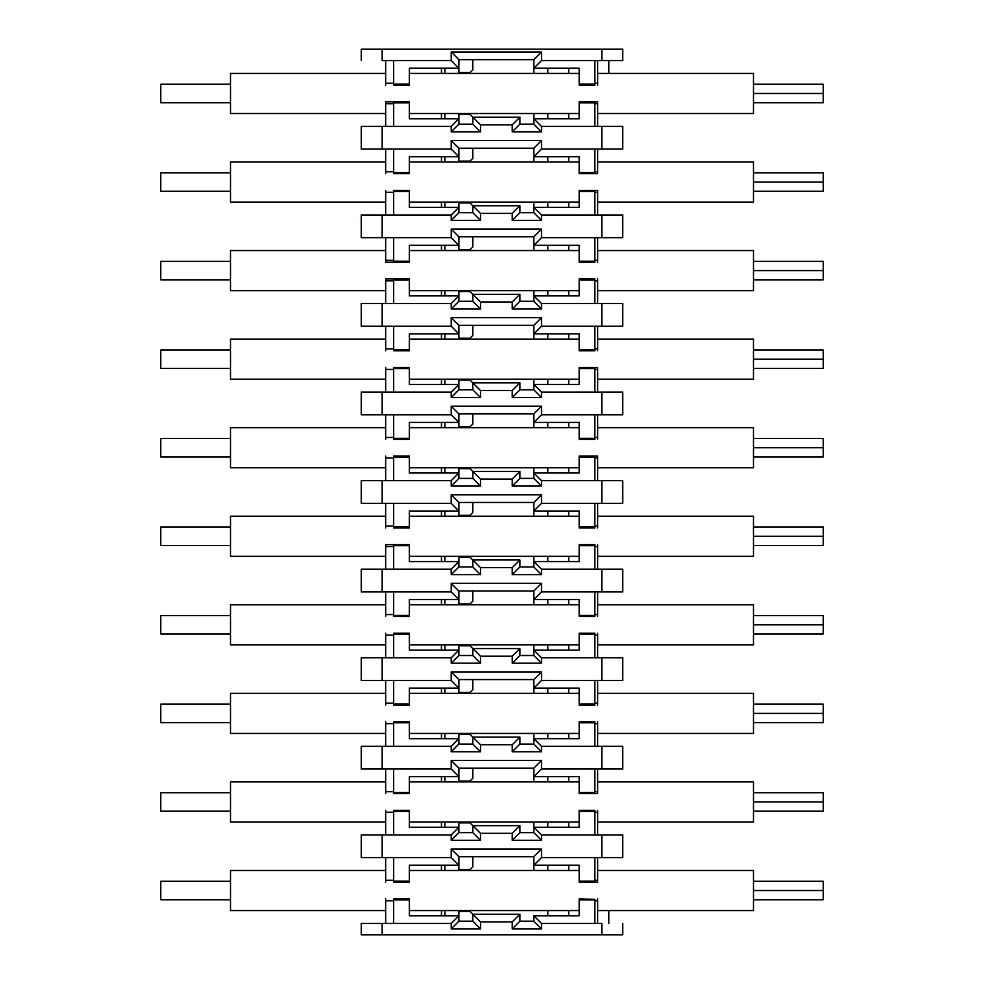 <?xml version="1.0" encoding="UTF-8"?>
<svg xmlns="http://www.w3.org/2000/svg" width="984" height="984" viewBox="0 0 984 984"><rect width="100%" height="100%" fill="white"/><g stroke="black" fill="none" stroke-linecap="round" stroke-linejoin="round"><path stroke-width="1.48" d="M597.645 870.471L753.498 870.471L753.498 910.569L753.498 870.471L753.498 910.569L597.645 910.569L753.498 910.569M230.502 910.569L230.502 870.471L230.502 910.569L385.654 910.569L230.502 910.569L230.502 870.471L385.654 870.471M579.17 910.569L409.369 910.569L579.17 910.569M230.502 899.757L160.773 899.757L160.773 881.283L160.773 899.757L230.502 899.757M160.773 899.757L160.773 881.283L230.502 881.283M753.498 890.52L823.227 890.52L823.227 881.283L823.227 890.52L753.498 890.52M823.227 899.757L823.227 890.52L823.227 899.757L753.498 899.757M597.645 73.431L753.498 73.431L753.498 113.529L753.498 73.431L753.498 113.529L597.645 113.529L753.498 113.529M230.502 113.529L230.502 73.431L230.502 113.529L385.654 113.529L230.502 113.529L230.502 73.431L385.654 73.431M579.17 113.529L409.369 113.529L579.17 113.529M230.502 102.717L160.773 102.717L160.773 84.243L160.773 102.717L230.502 102.717M160.773 102.717L160.773 84.243L230.502 84.243M753.498 93.48L823.227 93.48L823.227 84.243L823.227 93.48L753.498 93.48M823.227 102.717L823.227 93.48L823.227 102.717L753.498 102.717M597.645 250.551L753.498 250.551L753.498 290.649L753.498 250.551L753.498 290.649L597.645 290.649L753.498 290.649M230.502 290.649L230.502 250.551L230.502 290.649L385.654 290.649L230.502 290.649L230.502 250.551L385.654 250.551M579.17 290.649L409.369 290.649L579.17 290.649M230.502 279.837L160.773 279.837L160.773 261.363L160.773 279.837L230.502 279.837M160.773 279.837L160.773 261.363L230.502 261.363M753.498 270.6L823.227 270.6L823.227 261.363L823.227 270.6L753.498 270.6M823.227 279.837L823.227 270.6L823.227 279.837L753.498 279.837M597.645 427.671L753.498 427.671L753.498 467.769L753.498 427.671L753.498 467.769L597.645 467.769L753.498 467.769M230.502 467.769L230.502 427.671L230.502 467.769L385.654 467.769L230.502 467.769L230.502 427.671L385.654 427.671M579.17 467.769L409.369 467.769L579.17 467.769M230.502 456.957L160.773 456.957L160.773 438.483L160.773 456.957L230.502 456.957M160.773 456.957L160.773 438.483L230.502 438.483M753.498 447.72L823.227 447.72L823.227 438.483L823.227 447.72L753.498 447.72M823.227 456.957L823.227 447.72L823.227 456.957L753.498 456.957M597.645 604.791L753.498 604.791L753.498 644.889L753.498 604.791L753.498 644.889L597.645 644.889L753.498 644.889M230.502 644.889L230.502 604.791L230.502 644.889L385.654 644.889L230.502 644.889L230.502 604.791L385.654 604.791M579.17 644.889L409.369 644.889L579.17 644.889M230.502 634.077L160.773 634.077L160.773 615.603L160.773 634.077L230.502 634.077M160.773 634.077L160.773 615.603L230.502 615.603M753.498 624.84L823.227 624.84L823.227 615.603L823.227 624.84L753.498 624.84M823.227 634.077L823.227 624.84L823.227 634.077L753.498 634.077M597.645 781.911L753.498 781.911L753.498 822.009L753.498 781.911L753.498 822.009L597.645 822.009L753.498 822.009M230.502 822.009L230.502 781.911L230.502 822.009L385.654 822.009L230.502 822.009L230.502 781.911L385.654 781.911M579.17 822.009L409.369 822.009L579.17 822.009M230.502 811.197L160.773 811.197L160.773 792.723L160.773 811.197L230.502 811.197M160.773 811.197L160.773 792.723L230.502 792.723M753.498 801.96L823.227 801.96L823.227 792.723L823.227 801.96L753.498 801.96M823.227 811.197L823.227 801.96L823.227 811.197L753.498 811.197M597.645 693.351L753.498 693.351L753.498 733.449L753.498 693.351L753.498 733.449L597.645 733.449L753.498 733.449M230.502 733.449L230.502 693.351L230.502 733.449L385.654 733.449L230.502 733.449L230.502 693.351L385.654 693.351M579.17 733.449L409.369 733.449L579.17 733.449M230.502 722.637L160.773 722.637L160.773 704.163L160.773 722.637L230.502 722.637M160.773 722.637L160.773 704.163L230.502 704.163M753.498 713.4L823.227 713.4L823.227 704.163L823.227 713.4L753.498 713.4M823.227 722.637L823.227 713.4L823.227 722.637L753.498 722.637M597.645 516.231L753.498 516.231L753.498 556.329L753.498 516.231L753.498 556.329L597.645 556.329L753.498 556.329M230.502 556.329L230.502 516.231L230.502 556.329L385.654 556.329L230.502 556.329L230.502 516.231L385.654 516.231M579.17 556.329L409.369 556.329L579.17 556.329M230.502 545.517L160.773 545.517L160.773 527.043L160.773 545.517L230.502 545.517M160.773 545.517L160.773 527.043L230.502 527.043M753.498 536.28L823.227 536.28L823.227 527.043L823.227 536.28L753.498 536.28M823.227 545.517L823.227 536.28L823.227 545.517L753.498 545.517M597.645 339.111L753.498 339.111L753.498 379.209L753.498 339.111L753.498 379.209L597.645 379.209L753.498 379.209M230.502 379.209L230.502 339.111L230.502 379.209L385.654 379.209L230.502 379.209L230.502 339.111L385.654 339.111M579.17 379.209L409.369 379.209L579.17 379.209M230.502 368.397L160.773 368.397L160.773 349.923L160.773 368.397L230.502 368.397M160.773 368.397L160.773 349.923L230.502 349.923M753.498 359.16L823.227 359.16L823.227 349.923L823.227 359.16L753.498 359.16M823.227 368.397L823.227 359.16L823.227 368.397L753.498 368.397M597.645 161.991L753.498 161.991L753.498 202.089L753.498 161.991L753.498 202.089L597.645 202.089L753.498 202.089M230.502 202.089L230.502 161.991L230.502 202.089L385.654 202.089L230.502 202.089L230.502 161.991L385.654 161.991M579.17 202.089L409.369 202.089L579.17 202.089M230.502 191.277L160.773 191.277L160.773 172.803L160.773 191.277L230.502 191.277M160.773 191.277L160.773 172.803L230.502 172.803M753.498 182.04L823.227 182.04L823.227 172.803L823.227 182.04L753.498 182.04M823.227 191.277L823.227 182.04L823.227 191.277L753.498 191.277M608.801 910.569L608.801 923.472L608.801 910.569M622.749 934.8L361.251 934.8L622.749 934.8L622.749 923.472L622.749 934.8M597.645 898.884L597.645 923.472L597.645 898.884M601.827 923.472L601.827 934.8L601.827 923.472L541.507 923.472L541.507 928.871L512.221 928.871L512.221 921.897L480.499 921.897L480.499 928.871L451.201 928.871L451.201 923.472L382.173 923.472L382.173 934.8L382.173 923.472L361.251 923.472L361.251 934.8L361.251 923.472L451.201 923.472L451.201 928.871L480.499 928.871L480.499 921.897L512.221 921.897L512.221 928.871L541.507 928.871L541.507 923.472L601.827 923.472M385.654 923.472L385.654 898.884L385.654 923.472M441.447 865.244L441.447 870.471L441.447 865.244M441.447 910.569L441.447 915.796L441.447 910.569M444.928 915.796L444.928 910.569L444.928 915.796M444.928 870.471L444.928 865.244L444.928 870.471M568.703 865.244L568.703 870.471L568.703 865.244M568.703 910.569L568.703 915.796L568.703 910.569M533.845 915.796L579.17 915.796L533.845 915.796L541.507 923.472L533.845 915.796L533.845 921.196L541.507 928.871L533.845 921.196L519.896 921.196L512.221 928.871L519.896 921.196L519.896 914.234L512.221 921.897L519.896 914.234L472.824 914.234L480.499 921.897L472.824 914.234L472.824 921.196L480.499 928.871L472.824 921.196L458.876 921.196L451.201 928.871L458.876 921.196L458.876 915.796L451.201 923.472L458.876 915.796L409.369 915.796L409.369 899.929L393.674 899.929L393.674 923.472L393.674 899.929L409.369 899.929L409.369 915.796L458.876 915.796L458.876 910.569L458.876 921.196L472.824 921.196L472.824 914.234L519.896 914.234L519.896 921.196L533.845 921.196L533.845 915.796M594.853 900.778L597.645 900.778L594.853 900.778M594.853 923.472L594.853 899.929L579.17 899.929L579.17 915.796L579.17 898.884L579.17 899.929L594.853 899.929L594.853 923.472M393.674 900.778L385.654 900.778L393.674 900.778M533.845 870.471L533.845 856.695L533.845 870.471M458.876 865.244L409.369 865.244L458.876 865.244L458.876 870.471L458.876 865.244L451.201 857.568L393.674 857.568L393.674 881.111L409.369 881.111L409.369 865.244L409.369 882.156L409.369 881.111L393.674 881.111L393.674 857.568L361.251 857.568L382.173 857.568L382.173 834.912L361.251 834.912L361.251 857.568L361.251 834.912L451.201 834.912L458.876 827.236L458.876 822.009L458.876 827.236L409.369 827.236L458.876 827.236L458.876 832.636L458.876 827.236L451.201 834.912L382.173 834.912L382.173 857.568L451.201 857.568L458.876 865.244L458.876 856.695L458.876 865.244M579.17 865.244L533.845 865.244L579.17 865.244L579.17 881.111L579.17 865.244M547.781 865.244L547.781 870.471L547.781 865.244M547.781 910.569L547.781 915.796L547.781 910.569M594.853 899.339L579.17 898.884M409.369 898.884L409.369 899.929L409.369 898.884L393.674 898.884L393.674 899.929L393.674 898.884M393.674 880.262L385.654 880.262L385.654 882.156L385.654 880.262L393.674 880.262M385.654 857.568L385.654 880.262L385.654 857.568M458.876 911.442L470.032 911.442L472.824 914.234L470.032 911.442L458.876 911.442M472.824 856.695L472.824 866.806L470.032 869.598L458.876 869.598L470.032 869.598L472.824 866.806L472.824 856.695M597.645 882.156L597.645 880.262L594.853 880.262L597.645 880.262L597.645 882.156L579.17 882.156L579.17 881.111L594.853 881.111L594.853 857.568L541.507 857.568L533.845 865.244L541.507 857.568L541.507 849.032L533.845 856.695L458.876 856.695L451.201 849.032L451.201 857.568L451.201 849.032L458.876 856.695L533.845 856.695L541.507 849.032L451.201 849.032L541.507 849.032L541.507 857.568L594.853 857.568L594.853 881.111L579.17 881.111L579.17 882.156L594.853 882.156L594.853 881.111L594.853 882.156M622.749 857.568L594.853 857.568L622.749 857.568L622.749 834.912L601.827 834.912L601.827 857.568L601.827 834.912L622.749 834.912L622.749 857.568M597.645 880.262L597.645 857.568L597.645 880.262M393.674 882.156L393.674 881.111L393.674 882.156L409.369 882.156M385.654 810.324L385.654 812.218L393.674 812.218L385.654 812.218L385.654 834.912L385.654 812.476M597.645 812.218L594.853 812.218L597.645 812.218L597.645 834.912L597.645 810.324M608.801 73.431L608.801 60.528L608.801 73.431M361.251 49.2L622.749 49.2L361.251 49.2L361.251 60.528L361.251 49.2M441.447 827.236L441.447 822.009L441.447 827.236M441.447 781.911L441.447 776.684L441.447 781.911M441.447 738.676L441.447 733.449L441.447 738.676M441.447 693.351L441.447 688.124L441.447 693.351M441.447 650.116L441.447 644.889L441.447 650.116M441.447 604.791L441.447 599.563L441.447 604.791M441.447 561.557L441.447 556.329L441.447 561.557M441.447 516.231L441.447 511.003L441.447 516.231M441.447 472.997L441.447 467.769L441.447 472.997M441.447 427.671L441.447 422.443L441.447 427.671M441.447 384.437L441.447 379.209L441.447 384.437M441.447 339.111L441.447 333.883L441.447 339.111M441.447 295.877L441.447 290.649L441.447 295.877M441.447 250.551L441.447 245.323L441.447 250.551M441.447 207.317L441.447 202.089L441.447 207.317M441.447 161.991L441.447 156.763L441.447 161.991M441.447 118.756L441.447 113.529L441.447 118.756M441.447 73.431L441.447 68.204L441.447 73.431M385.654 83.222L393.674 83.222L385.654 83.222L385.654 60.528L385.654 85.116M382.173 60.528L382.173 49.2L382.173 60.528L451.201 60.528L451.201 51.992L541.507 51.992L541.507 60.528L601.827 60.528L601.827 49.2L601.827 60.528L622.749 60.528L622.749 49.2L622.749 60.528L541.507 60.528L541.507 51.992L451.201 51.992L451.201 60.528L382.173 60.528M597.645 85.116L597.645 83.222L594.853 83.222L597.645 83.222L597.645 60.528L597.645 82.963M444.928 827.236L444.928 822.009L444.928 827.236M444.928 781.911L444.928 776.684L444.928 781.911M444.928 738.676L444.928 733.449L444.928 738.676M444.928 693.351L444.928 688.124L444.928 693.351M444.928 650.116L444.928 644.889L444.928 650.116M444.928 604.791L444.928 599.563L444.928 604.791M444.928 561.557L444.928 556.329L444.928 561.557M444.928 516.231L444.928 511.003L444.928 516.231M444.928 472.997L444.928 467.769L444.928 472.997M444.928 427.671L444.928 422.443L444.928 427.671M444.928 384.437L444.928 379.209L444.928 384.437M444.928 339.111L444.928 333.883L444.928 339.111M444.928 295.877L444.928 290.649L444.928 295.877M444.928 250.551L444.928 245.323L444.928 250.551M444.928 207.317L444.928 202.089L444.928 207.317M444.928 161.991L444.928 156.763L444.928 161.991M444.928 118.756L444.928 113.529L444.928 118.756M444.928 73.431L444.928 68.204L444.928 73.431M568.703 333.883L568.703 339.111L568.703 333.883M568.703 379.209L568.703 384.437L568.703 379.209M568.703 422.443L568.703 427.671L568.703 422.443M568.703 467.769L568.703 472.997L568.703 467.769M568.703 511.003L568.703 516.231L568.703 511.003M568.703 556.329L568.703 561.557L568.703 556.329M568.703 599.563L568.703 604.791L568.703 599.563M568.703 644.889L568.703 650.116L568.703 644.889M568.703 688.124L568.703 693.351L568.703 688.124M568.703 733.449L568.703 738.676L568.703 733.449M568.703 776.684L568.703 781.911L568.703 776.684M568.703 822.009L568.703 827.236L568.703 822.009M568.703 68.204L568.703 73.431L568.703 68.204M568.703 113.529L568.703 118.756L568.703 113.529M568.703 156.763L568.703 161.991L568.703 156.763M568.703 202.089L568.703 207.317L568.703 202.089M568.703 245.323L568.703 250.551L568.703 245.323M568.703 290.649L568.703 295.877L568.703 290.649M393.674 84.845L393.674 60.528L393.674 84.07L409.369 84.07L409.369 68.204L458.876 68.204L451.201 60.528L458.876 68.204L458.876 59.655L451.201 51.992L458.876 59.655L533.845 59.655L541.507 51.992L533.845 59.655L533.845 68.204L541.507 60.528L533.845 68.204L579.17 68.204L579.17 84.07L594.853 84.07L594.853 60.528L594.853 84.845M579.17 84.845L579.17 68.204L533.845 68.204L533.845 59.655L458.876 59.655L458.876 68.204L409.369 68.204L409.369 84.07L393.674 84.07L393.674 85.116L409.369 85.116L409.369 84.07L409.369 84.845M533.845 207.317L533.845 202.089L533.845 207.317L579.17 207.317L533.845 207.317L533.845 212.716L533.845 207.317L541.507 214.992L533.845 207.317M533.845 161.991L533.845 148.215L533.845 161.991M533.845 118.756L533.845 113.529L533.845 118.756L579.17 118.756L533.845 118.756L533.845 124.156L533.845 118.756L541.507 126.432L533.845 118.756M533.845 73.431L533.845 68.204L533.845 73.431M533.845 295.877L533.845 290.649L533.845 295.877L579.17 295.877L533.845 295.877L533.845 301.276L533.845 295.877L541.507 303.552L533.845 295.877M533.845 250.551L533.845 236.775L533.845 250.551M533.845 384.437L533.845 379.209L533.845 384.437L579.17 384.437L533.845 384.437L533.845 389.836L533.845 384.437L541.507 392.112L533.845 384.437M533.845 339.111L533.845 325.335L533.845 339.111M533.845 472.997L533.845 467.769L533.845 472.997L579.17 472.997L533.845 472.997L533.845 478.396L533.845 472.997L541.507 480.672L533.845 472.997M533.845 427.671L533.845 413.895L533.845 427.671M533.845 561.557L533.845 556.329L533.845 561.557L579.17 561.557L533.845 561.557L533.845 566.956L533.845 561.557L541.507 569.232L533.845 561.557M533.845 516.231L533.845 502.455L533.845 516.231M533.845 650.116L533.845 644.889L533.845 650.116L579.17 650.116L533.845 650.116L533.845 655.516L533.845 650.116L541.507 657.792L533.845 650.116M533.845 604.791L533.845 591.015L533.845 604.791M533.845 738.676L533.845 733.449L533.845 738.676L579.17 738.676L533.845 738.676L533.845 744.076L533.845 738.676L541.507 746.352L533.845 738.676M533.845 693.351L533.845 679.575L533.845 693.351M533.845 827.236L533.845 822.009L533.845 827.236L579.17 827.236L533.845 827.236L533.845 832.636L533.845 827.236L541.507 834.912L533.845 827.236M533.845 781.911L533.845 768.135L533.845 781.911M579.17 793.325L579.17 776.684L533.845 776.684L541.507 769.008L541.507 760.472L533.845 768.135L458.876 768.135L458.876 776.684L409.369 776.684L458.876 776.684L458.876 781.911L458.876 776.684L451.201 769.008L393.674 769.008L393.674 792.551L409.369 792.551L409.369 776.684L409.369 793.325M385.654 721.764L385.654 723.658L393.674 723.658L385.654 723.658L385.654 746.352L385.654 723.916M385.654 791.702L393.674 791.702L385.654 791.702L385.654 769.008L385.654 793.596M409.369 738.676L458.876 738.676L458.876 733.449L458.876 738.676L409.369 738.676L409.369 722.809L409.369 738.676M579.17 704.765L579.17 688.124L533.845 688.124L541.507 680.448L541.507 671.912L533.845 679.575L458.876 679.575L458.876 688.124L409.369 688.124L458.876 688.124L458.876 693.351L458.876 688.124L451.201 680.448L393.674 680.448L393.674 703.99L409.369 703.99L409.369 688.124L409.369 704.765M385.654 633.204L385.654 635.098L393.674 635.098L385.654 635.098L385.654 657.792L385.654 635.356M385.654 703.142L393.674 703.142L385.654 703.142L385.654 680.448L385.654 705.036M409.369 650.116L458.876 650.116L458.876 644.889L458.876 650.116L409.369 650.116L409.369 634.25L409.369 650.116M579.17 616.205L579.17 599.563L533.845 599.563L541.507 591.888L541.507 583.352L533.845 591.015L458.876 591.015L458.876 599.563L409.369 599.563L458.876 599.563L458.876 604.791L458.876 599.563L451.201 591.888L393.674 591.888L393.674 615.431L409.369 615.431L409.369 599.563L409.369 616.205M409.369 544.915L409.369 545.689L393.674 545.689L393.674 544.644L385.654 544.644L385.654 546.538L393.674 546.538L385.654 546.538L385.654 569.232L385.654 546.797M385.654 614.582L393.674 614.582L385.654 614.582L385.654 591.888L385.654 616.476M409.369 561.557L458.876 561.557L458.876 556.329L458.876 561.557L409.369 561.557L409.369 545.689L409.369 561.557M579.17 527.645L579.17 511.003L533.845 511.003L541.507 503.328L541.507 494.792L533.845 502.455L458.876 502.455L458.876 511.003L409.369 511.003L458.876 511.003L458.876 516.231L458.876 511.003L451.201 503.328L393.674 503.328L393.674 526.87L409.369 526.87L409.369 511.003L409.369 527.645M385.654 456.084L385.654 457.978L393.674 457.978L385.654 457.978L385.654 480.672L385.654 458.237M385.654 526.022L393.674 526.022L385.654 526.022L385.654 503.328L385.654 527.916M409.369 472.997L458.876 472.997L458.876 467.769L458.876 472.997L409.369 472.997L409.369 457.129L409.369 472.997M579.17 439.085L579.17 422.443L533.845 422.443L541.507 414.768L541.507 406.232L533.845 413.895L458.876 413.895L458.876 422.443L409.369 422.443L458.876 422.443L458.876 427.671L458.876 422.443L451.201 414.768L393.674 414.768L393.674 438.311L409.369 438.311L409.369 422.443L409.369 439.085M385.654 367.524L385.654 369.418L393.674 369.418L385.654 369.418L385.654 392.112L385.654 369.677M385.654 437.462L393.674 437.462L385.654 437.462L385.654 414.768L385.654 439.356M409.369 384.437L458.876 384.437L458.876 379.209L458.876 384.437L409.369 384.437L409.369 368.569L409.369 384.437M579.17 350.525L579.17 333.883L533.845 333.883L541.507 326.208L541.507 317.672L533.845 325.335L458.876 325.335L458.876 333.883L409.369 333.883L458.876 333.883L458.876 339.111L458.876 333.883L451.201 326.208L393.674 326.208L393.674 349.751L409.369 349.751L409.369 333.883L409.369 350.525M409.369 279.235L409.369 280.01L393.674 280.01L393.674 278.964L385.654 278.964L385.654 280.858L393.674 280.858L385.654 280.858L385.654 303.552L385.654 281.117M385.654 348.902L393.674 348.902L385.654 348.902L385.654 326.208L385.654 350.796M409.369 295.877L458.876 295.877L458.876 290.649L458.876 295.877L409.369 295.877L409.369 280.01L409.369 295.877M579.17 261.965L579.17 245.323L533.845 245.323L541.507 237.648L541.507 229.112L533.845 236.775L458.876 236.775L458.876 245.323L409.369 245.323L458.876 245.323L458.876 250.551L458.876 245.323L451.201 237.648L393.674 237.648L393.674 261.19L409.369 261.19L409.369 245.323L409.369 261.965M385.654 190.404L385.654 192.298L393.674 192.298L385.654 192.298L385.654 214.992L385.654 192.556M385.654 260.342L393.674 260.342L385.654 260.342L385.654 237.648L385.654 262.236L409.369 262.236L409.369 261.19L393.674 261.19L393.674 237.648L361.251 237.648L361.251 214.992L451.201 214.992L458.876 207.317L458.876 202.089L458.876 207.317L409.369 207.317L458.876 207.317L458.876 212.716L458.876 207.317L451.201 214.992L382.173 214.992L382.173 237.648L451.201 237.648L451.201 229.112L541.507 229.112L541.507 237.648L533.845 245.323L579.17 245.323L579.17 261.19L594.853 261.19L594.853 237.648L541.507 237.648L601.827 237.648L594.853 237.648L594.853 261.965M579.17 173.405L579.17 156.763L533.845 156.763L541.507 149.088L541.507 140.552L533.845 148.215L458.876 148.215L458.876 156.763L409.369 156.763L458.876 156.763L458.876 161.991L458.876 156.763L451.201 149.088L393.674 149.088L393.674 172.63L409.369 172.63L409.369 156.763L409.369 173.405M409.369 102.115L409.369 102.89L409.369 101.844L385.654 101.844L385.654 103.738L393.674 103.738L385.654 103.738L385.654 126.432L385.654 103.996M385.654 171.782L393.674 171.782L385.654 171.782L385.654 149.088L385.654 173.676M409.369 118.756L458.876 118.756L458.876 113.529L458.876 124.156L458.876 118.756L409.369 118.756L409.369 102.89L409.369 118.756M458.876 73.431L458.876 68.204L458.876 73.431M547.781 333.883L547.781 339.111L547.781 333.883M547.781 379.209L547.781 384.437L547.781 379.209M597.645 369.418L594.853 369.418L597.645 369.418L597.645 392.112L597.645 367.524L594.853 367.524L594.853 368.569L579.17 368.569L579.17 384.437L579.17 367.795M597.645 439.356L597.645 437.462L594.853 437.462L597.645 437.462L597.645 414.768L597.645 437.203M547.781 422.443L547.781 427.671L547.781 422.443M547.781 467.769L547.781 472.997L547.781 467.769M597.645 457.978L594.853 457.978L597.645 457.978L597.645 480.672L597.645 456.084L594.853 456.084L594.853 457.129L579.17 457.129L579.17 472.997L579.17 456.355M597.645 527.916L597.645 526.022L594.853 526.022L597.645 526.022L597.645 503.328L597.645 525.764M547.781 511.003L547.781 516.231L547.781 511.003M547.781 556.329L547.781 561.557L547.781 556.329M597.645 546.538L594.853 546.538L597.645 546.538L597.645 569.232L597.645 544.644M597.645 616.476L597.645 614.582L594.853 614.582L597.645 614.582L597.645 591.888L597.645 614.323M547.781 599.563L547.781 604.791L547.781 599.563M547.781 644.889L547.781 650.116L547.781 644.889M597.645 635.098L594.853 635.098L597.645 635.098L597.645 657.792L597.645 633.204M597.645 705.036L597.645 703.142L594.853 703.142L597.645 703.142L597.645 680.448L597.645 702.884M547.781 688.124L547.781 693.351L547.781 688.124M547.781 733.449L547.781 738.676L547.781 733.449M597.645 723.658L594.853 723.658L597.645 723.658L597.645 746.352L597.645 721.764M594.853 793.596L594.853 792.551L579.17 792.551L594.853 792.551L594.853 769.008L541.507 769.008L533.845 776.684L579.17 776.684L579.17 793.596L597.645 793.596L597.645 791.702L594.853 791.702L597.645 791.702L597.645 769.008L597.645 791.444M547.781 776.684L547.781 781.911L547.781 776.684M547.781 822.009L547.781 827.236L547.781 822.009M547.781 68.204L547.781 73.431L547.781 68.204M547.781 113.529L547.781 118.756L547.781 113.529M597.645 103.738L594.853 103.738L597.645 103.738L597.645 126.432L597.645 101.844L579.17 101.844L579.17 118.756L579.17 102.115M594.853 173.676L594.853 172.63L579.17 172.63L594.853 172.63L594.853 149.088L541.507 149.088L533.845 156.763L579.17 156.763L579.17 173.676L597.645 173.676L597.645 171.782L594.853 171.782L597.645 171.782L597.645 149.088L597.645 171.523M547.781 156.763L547.781 161.991L547.781 156.763M547.781 202.089L547.781 207.317L547.781 202.089M597.645 192.298L594.853 192.298L597.645 192.298L597.645 214.992L597.645 190.404L579.17 190.404L579.17 207.317L579.17 190.675M597.645 262.236L597.645 260.342L594.853 260.342L597.645 260.342L597.645 237.648L597.645 260.083M547.781 245.323L547.781 250.551L547.781 245.323M547.781 290.649L547.781 295.877L547.781 290.649M597.645 280.858L594.853 280.858L597.645 280.858L597.645 303.552L597.645 278.964M597.645 350.796L597.645 348.902L594.853 348.902L597.645 348.902L597.645 326.208L597.645 348.643M594.853 84.07L579.17 84.07L579.17 85.116L594.853 85.116L594.853 84.07M519.896 212.716L533.845 212.716L541.507 220.391L541.507 214.992L594.853 214.992L594.853 191.45L579.17 191.45L594.853 191.45L594.853 214.992L622.749 214.992L541.507 214.992L541.507 220.391L533.845 212.716L519.896 212.716L512.221 220.391L541.507 220.391L512.221 220.391L512.221 213.417L480.499 213.417L480.499 220.391L451.201 220.391L451.201 214.992L451.201 220.391L458.876 212.716L472.824 212.716L472.824 205.754L519.896 205.754L519.896 212.716L519.896 205.754L472.824 205.754L470.032 202.962L480.499 213.417L512.221 213.417L519.896 205.754L512.221 213.417L512.221 220.391L519.896 212.716M519.896 124.156L533.845 124.156L541.507 131.831L541.507 126.432L594.853 126.432L594.853 102.89L579.17 102.89L594.853 102.89L594.853 126.432L622.749 126.432L541.507 126.432L541.507 131.831L512.221 131.831L512.221 124.857L480.499 124.857L480.499 131.831L451.201 131.831L458.876 124.156L472.824 124.156L472.824 117.194L519.896 117.194L519.896 124.156L512.221 131.831L541.507 131.831L533.845 124.156L519.896 124.156L519.896 117.194L472.824 117.194L470.032 114.402L480.499 124.857L512.221 124.857L519.896 117.194L512.221 124.857L512.221 131.831L519.896 124.156M594.853 279.235L594.853 303.552L601.827 303.552L541.507 303.552L541.507 308.951L512.221 308.951L541.507 308.951L533.845 301.276L519.896 301.276L512.221 308.951L512.221 301.977L480.499 301.977L480.499 308.951L451.201 308.951L451.201 303.552L393.674 303.552L393.674 280.01L393.674 303.552L361.251 303.552L451.201 303.552L458.876 295.877L458.876 301.276L472.824 301.276L472.824 294.314L470.032 291.522L458.876 291.522L470.032 291.522L472.824 294.314L519.896 294.314L519.896 301.276L533.845 301.276L541.507 308.951L541.507 303.552L594.853 303.552L594.853 280.01L579.17 280.01L579.17 295.877L579.17 279.235M519.896 389.836L533.845 389.836L541.507 397.511L541.507 392.112L594.853 392.112L594.853 368.569L594.853 392.112L622.749 392.112L622.749 414.768L541.507 414.768L533.845 422.443L579.17 422.443L579.17 438.311L594.853 438.311L594.853 414.768L601.827 414.768L601.827 392.112L541.507 392.112L541.507 397.511L533.845 389.836L519.896 389.836L512.221 397.511L541.507 397.511L512.221 397.511L512.221 390.537L480.499 390.537L480.499 397.511L451.201 397.511L451.201 392.112L458.876 384.437L458.876 389.836L458.876 384.437L451.201 392.112L393.674 392.112L451.201 392.112L451.201 397.511L458.876 389.836L472.824 389.836L472.824 382.874L519.896 382.874L519.896 389.836L519.896 382.874L472.824 382.874L470.032 380.082L480.499 390.537L512.221 390.537L519.896 382.874L512.221 390.537L512.221 397.511L519.896 389.836M519.896 478.396L533.845 478.396L541.507 486.071L541.507 480.672L594.853 480.672L594.853 457.129L594.853 480.672L622.749 480.672L622.749 503.328L541.507 503.328L533.845 511.003L579.17 511.003L579.17 526.87L594.853 526.87L594.853 503.328L601.827 503.328L601.827 480.672L541.507 480.672L541.507 486.071L533.845 478.396L519.896 478.396L512.221 486.071L541.507 486.071L512.221 486.071L512.221 479.097L480.499 479.097L480.499 486.071L451.201 486.071L451.201 480.672L458.876 472.997L458.876 478.396L458.876 472.997L451.201 480.672L393.674 480.672L451.201 480.672L451.201 486.071L458.876 478.396L472.824 478.396L472.824 471.434L519.896 471.434L519.896 478.396L519.896 471.434L472.824 471.434L470.032 468.642L480.499 479.097L512.221 479.097L519.896 471.434L512.221 479.097L512.221 486.071L519.896 478.396M594.853 544.915L594.853 569.232L601.827 569.232L541.507 569.232L541.507 574.631L512.221 574.631L541.507 574.631L533.845 566.956L519.896 566.956L512.221 574.631L512.221 567.657L480.499 567.657L480.499 574.631L451.201 574.631L451.201 569.232L393.674 569.232L393.674 545.689L393.674 569.232L361.251 569.232L451.201 569.232L458.876 561.557L458.876 566.956L472.824 566.956L472.824 559.994L470.032 557.202L458.876 557.202L470.032 557.202L472.824 559.994L519.896 559.994L519.896 566.956L533.845 566.956L541.507 574.631L541.507 569.232L594.853 569.232L594.853 545.689L579.17 545.689L579.17 561.557L579.17 544.915M409.369 633.475L409.369 634.25L393.674 634.25L393.674 657.792L361.251 657.792L451.201 657.792L458.876 650.116L458.876 655.516L472.824 655.516L472.824 648.554L470.032 645.762L458.876 645.762L470.032 645.762L472.824 648.554L519.896 648.554L519.896 655.516L533.845 655.516L541.507 663.191L541.507 657.792L594.853 657.792L594.853 634.25L579.17 634.25L579.17 650.116L579.17 633.475M409.369 722.035L409.369 722.809L393.674 722.809L393.674 746.352L361.251 746.352L451.201 746.352L458.876 738.676L458.876 744.076L472.824 744.076L472.824 737.114L470.032 734.322L458.876 734.322L470.032 734.322L472.824 737.114L519.896 737.114L519.896 744.076L533.845 744.076L541.507 751.751L541.507 746.352L594.853 746.352L594.853 722.809L579.17 722.809L579.17 738.676L579.17 722.035M594.853 810.595L594.853 834.912L601.827 834.912L541.507 834.912L541.507 840.311L512.221 840.311L541.507 840.311L533.845 832.636L519.896 832.636L512.221 840.311L512.221 833.337L480.499 833.337L480.499 840.311L451.201 840.311L458.876 832.636L472.824 832.636L472.824 825.674L470.032 822.882L458.876 822.882L470.032 822.882L472.824 825.674L519.896 825.674L519.896 832.636L533.845 832.636L541.507 840.311L541.507 834.912L594.853 834.912L594.853 811.37L579.17 811.37L579.17 827.236L579.17 810.595M409.369 810.595L409.369 827.236L409.369 811.37L393.674 811.37L393.674 834.912L393.674 810.595M393.674 793.325L393.674 792.551L393.674 793.596L409.369 793.596L409.369 792.551L393.674 792.551L393.674 769.008L361.251 769.008L451.201 769.008L451.201 760.472L541.507 760.472L541.507 769.008L601.827 769.008L594.853 769.008L594.853 793.325M393.674 704.765L393.674 703.99L393.674 705.036L409.369 705.036L409.369 703.99L393.674 703.99L393.674 680.448L361.251 680.448L451.201 680.448L451.201 671.912L541.507 671.912L541.507 680.448L533.845 688.124L579.17 688.124L579.17 703.99L594.853 703.99L594.853 680.448L541.507 680.448L601.827 680.448L594.853 680.448L594.853 703.99L579.17 703.99L579.17 705.036L594.853 705.036L594.853 703.99L594.853 704.765M393.674 616.205L393.674 615.431L393.674 616.476L409.369 616.476L409.369 615.431L393.674 615.431L393.674 591.888L361.251 591.888L451.201 591.888L451.201 583.352L541.507 583.352L541.507 591.888L533.845 599.563L579.17 599.563L579.17 615.431L594.853 615.431L594.853 591.888L541.507 591.888L601.827 591.888L594.853 591.888L594.853 615.431L579.17 615.431L579.17 616.476L594.853 616.476L594.853 615.431L594.853 616.205M393.674 527.645L393.674 526.87L393.674 527.916L409.369 527.916L409.369 526.87L393.674 526.87L393.674 503.328L361.251 503.328L451.201 503.328L451.201 494.792L541.507 494.792L541.507 503.328L594.853 503.328L594.853 526.87L579.17 526.87L579.17 527.916L594.853 527.916L594.853 526.87L594.853 527.645M361.251 480.672L393.674 480.672L382.173 480.672L382.173 503.328L382.173 480.672L361.251 480.672L361.251 503.328L361.251 480.672M409.369 456.355L409.369 457.129L393.674 457.129L393.674 480.672L393.674 456.355M393.674 439.085L393.674 438.311L393.674 439.356L409.369 439.356L409.369 438.311L393.674 438.311L393.674 414.768L361.251 414.768L451.201 414.768L451.201 406.232L541.507 406.232L541.507 414.768L594.853 414.768L594.853 438.311L579.17 438.311L579.17 439.356L594.853 439.356L594.853 438.311L594.853 439.085M361.251 392.112L393.674 392.112L382.173 392.112L382.173 414.768L382.173 392.112L361.251 392.112L361.251 414.768L361.251 392.112M409.369 367.795L409.369 368.569L393.674 368.569L393.674 392.112L393.674 367.795M393.674 350.525L393.674 349.751L393.674 350.796L409.369 350.796L409.369 349.751L393.674 349.751L393.674 326.208L361.251 326.208L451.201 326.208L451.201 317.672L541.507 317.672L541.507 326.208L533.845 333.883L579.17 333.883L579.17 349.751L594.853 349.751L594.853 326.208L541.507 326.208L601.827 326.208L594.853 326.208L594.853 349.751L579.17 349.751L579.17 350.796L594.853 350.796L594.853 349.751L594.853 350.525M409.369 190.675L409.369 207.317L409.369 191.45L393.674 191.45L393.674 214.992L393.674 190.675M393.674 173.405L393.674 172.63L393.674 173.676L409.369 173.676L409.369 172.63L393.674 172.63L393.674 149.088L361.251 149.088L361.251 126.432L451.201 126.432L458.876 118.756L451.201 126.432L451.201 131.831L451.201 126.432L382.173 126.432L382.173 149.088L451.201 149.088L451.201 140.552L541.507 140.552L541.507 149.088L601.827 149.088L594.853 149.088L594.853 173.405M409.369 101.844L393.674 101.844L393.674 102.89L409.369 102.89L393.674 102.89L393.674 126.432L393.674 102.115M472.824 768.135L472.824 778.246L470.032 781.038L458.876 781.038L470.032 781.038L472.824 778.246L472.824 768.135M472.824 679.575L472.824 689.686L470.032 692.478L458.876 692.478L470.032 692.478L472.824 689.686L472.824 679.575M472.824 591.015L472.824 601.126L470.032 603.918L458.876 603.918L470.032 603.918L472.824 601.126L472.824 591.015M472.824 502.455L472.824 512.566L470.032 515.358L458.876 515.358L470.032 515.358L472.824 512.566L472.824 502.455M458.876 468.642L470.032 468.642L458.876 468.642M472.824 413.895L472.824 424.006L470.032 426.798L458.876 426.798L470.032 426.798L472.824 424.006L472.824 413.895M458.876 380.082L470.032 380.082L458.876 380.082M472.824 325.335L472.824 335.446L470.032 338.238L458.876 338.238L470.032 338.238L472.824 335.446L472.824 325.335M472.824 236.775L472.824 246.886L470.032 249.678L458.876 249.678L470.032 249.678L472.824 246.886L472.824 236.775M458.876 202.962L470.032 202.962L458.876 202.962M472.824 148.215L472.824 158.326L470.032 161.118L458.876 161.118L470.032 161.118L472.824 158.326L472.824 148.215M458.876 114.402L470.032 114.402L458.876 114.402M472.824 59.655L472.824 69.766L470.032 72.558L458.876 72.558L470.032 72.558L472.824 69.766L472.824 59.655M622.749 591.888L601.827 591.888L601.827 569.232L622.749 569.232L622.749 591.888L622.749 569.232L601.827 569.232L601.827 591.888L622.749 591.888M622.749 680.448L601.827 680.448L601.827 657.792L622.749 657.792L622.749 680.448L622.749 657.792L594.853 657.792L601.827 657.792L601.827 680.448L622.749 680.448M622.749 769.008L601.827 769.008L601.827 746.352L622.749 746.352L622.749 769.008L622.749 746.352L594.853 746.352L601.827 746.352L601.827 769.008L622.749 769.008M622.749 149.088L601.827 149.088L601.827 126.432L601.827 149.088L622.749 149.088L622.749 126.432L622.749 149.088M622.749 237.648L601.827 237.648L601.827 214.992L601.827 237.648L622.749 237.648L622.749 214.992L622.749 237.648M622.749 326.208L601.827 326.208L601.827 303.552L622.749 303.552L622.749 326.208L622.749 303.552L601.827 303.552L601.827 326.208L622.749 326.208M451.201 140.552L458.876 148.215L533.845 148.215L541.507 140.552L451.201 140.552L451.201 149.088L458.876 156.763L458.876 148.215L451.201 140.552M451.201 229.112L458.876 236.775L533.845 236.775L541.507 229.112L451.201 229.112L451.201 237.648L458.876 245.323L458.876 236.775L451.201 229.112M382.173 303.552L382.173 326.208L382.173 303.552M451.201 317.672L458.876 325.335L533.845 325.335L541.507 317.672L451.201 317.672L451.201 326.208L458.876 333.883L458.876 325.335L451.201 317.672M451.201 406.232L458.876 413.895L533.845 413.895L541.507 406.232L451.201 406.232L451.201 414.768L458.876 422.443L458.876 413.895L451.201 406.232M451.201 494.792L458.876 502.455L533.845 502.455L541.507 494.792L451.201 494.792L451.201 503.328L458.876 511.003L458.876 502.455L451.201 494.792M382.173 569.232L382.173 591.888L382.173 569.232M451.201 583.352L458.876 591.015L533.845 591.015L541.507 583.352L451.201 583.352L451.201 591.888L458.876 599.563L458.876 591.015L451.201 583.352M594.853 633.475L594.853 657.792L541.507 657.792L541.507 663.191L512.221 663.191L519.896 655.516L512.221 663.191L541.507 663.191L533.845 655.516L519.896 655.516L519.896 648.554L472.824 648.554L480.499 656.217L480.499 663.191L451.201 663.191L451.201 657.792L393.674 657.792L393.674 633.475M512.221 663.191L512.221 656.217L480.499 656.217L512.221 656.217L519.896 648.554L512.221 656.217L512.221 663.191M382.173 657.792L382.173 680.448L382.173 657.792M451.201 671.912L458.876 679.575L533.845 679.575L541.507 671.912L451.201 671.912L451.201 680.448L458.876 688.124L458.876 679.575L451.201 671.912M594.853 722.035L594.853 746.352L541.507 746.352L541.507 751.751L512.221 751.751L519.896 744.076L512.221 751.751L541.507 751.751L533.845 744.076L519.896 744.076L519.896 737.114L472.824 737.114L480.499 744.777L480.499 751.751L451.201 751.751L451.201 746.352L393.674 746.352L393.674 722.035M512.221 751.751L512.221 744.777L480.499 744.777L512.221 744.777L519.896 737.114L512.221 744.777L512.221 751.751M382.173 746.352L382.173 769.008L382.173 746.352M451.201 760.472L458.876 768.135L533.845 768.135L541.507 760.472L451.201 760.472L451.201 769.008L458.876 776.684L458.876 768.135L451.201 760.472M451.201 840.311L451.201 834.912L451.201 840.311L480.499 840.311L480.499 833.337L512.221 833.337L519.896 825.674L472.824 825.674L480.499 833.337L472.824 825.674L472.824 832.636L480.499 840.311L472.824 832.636L458.876 832.636L451.201 840.311M393.674 810.324L393.674 811.37L409.369 811.37L409.369 810.324L393.674 810.324M361.251 746.352L361.251 769.008L361.251 746.352M393.674 721.764L393.674 722.809L409.369 722.809L409.369 721.764L393.674 721.764M451.201 746.352L451.201 751.751L458.876 744.076L458.876 738.676L451.201 746.352M361.251 657.792L361.251 680.448L361.251 657.792M393.674 633.204L393.674 634.25L409.369 634.25L409.369 633.204L393.674 633.204M451.201 657.792L451.201 663.191L458.876 655.516L458.876 650.116L451.201 657.792M361.251 569.232L361.251 591.888L361.251 569.232M393.674 544.644L409.369 544.644L409.369 545.689L393.674 545.689L393.674 544.915M451.201 569.232L451.201 574.631L458.876 566.956L458.876 561.557L451.201 569.232M393.674 456.084L393.674 457.129L409.369 457.129L409.369 456.084L393.674 456.084M393.674 367.524L393.674 368.569L409.369 368.569L409.369 367.524L393.674 367.524M361.251 303.552L361.251 326.208L361.251 303.552M393.674 278.964L409.369 278.964L409.369 280.01L393.674 280.01L393.674 279.235M451.201 303.552L451.201 308.951L458.876 301.276L458.876 295.877L451.201 303.552M382.173 214.992L361.251 214.992L361.251 237.648L382.173 237.648L382.173 214.992M393.674 190.404L393.674 191.45L409.369 191.45L409.369 190.404L393.674 190.404M382.173 149.088L382.173 126.432L361.251 126.432L361.251 149.088L382.173 149.088M512.221 840.311L519.896 832.636L519.896 825.674L512.221 833.337L512.221 840.311M472.824 559.994L480.499 567.657L512.221 567.657L519.896 559.994L472.824 559.994L472.824 566.956L480.499 574.631L480.499 567.657L472.824 559.994M512.221 574.631L519.896 566.956L519.896 559.994L512.221 567.657L512.221 574.631M472.824 294.314L480.499 301.977L512.221 301.977L519.896 294.314L472.824 294.314L472.824 301.276L480.499 308.951L480.499 301.977L472.824 294.314M512.221 308.951L519.896 301.276L519.896 294.314L512.221 301.977L512.221 308.951M594.853 367.795L594.853 368.569L579.17 368.569L579.17 367.524L594.853 367.524M622.749 414.768L622.749 392.112L601.827 392.112L601.827 414.768L622.749 414.768M594.853 456.355L594.853 457.129L579.17 457.129L579.17 456.084L594.853 456.084M622.749 503.328L622.749 480.672L601.827 480.672L601.827 503.328L622.749 503.328M579.17 544.644L579.17 545.689L594.853 545.689L594.853 544.644L579.17 544.644M579.17 633.204L579.17 634.25L594.853 634.25L594.853 633.204L579.17 633.204M579.17 721.764L579.17 722.809L594.853 722.809L594.853 721.764L579.17 721.764M579.17 810.324L579.17 811.37L594.853 811.37L594.853 810.324L579.17 810.324M594.853 102.115L594.853 102.89L594.853 101.844L579.17 101.844M594.853 190.675L594.853 191.45L594.853 190.404L579.17 190.404M594.853 261.19L579.17 261.19L579.17 262.236L594.853 262.236L594.853 261.19M579.17 278.964L579.17 280.01L594.853 280.01L594.853 278.964L579.17 278.964M480.499 131.831L472.824 124.156L458.876 124.156L451.201 131.831L480.499 131.831L480.499 124.857L472.824 117.194L472.824 124.156L480.499 131.831M480.499 220.391L480.499 213.417L472.824 205.754L472.824 212.716L480.499 220.391L472.824 212.716L458.876 212.716L451.201 220.391L480.499 220.391M472.824 301.276L458.876 301.276L451.201 308.951L480.499 308.951L472.824 301.276M480.499 397.511L480.499 390.537L472.824 382.874L472.824 389.836L480.499 397.511L472.824 389.836L458.876 389.836L451.201 397.511L480.499 397.511M480.499 486.071L480.499 479.097L472.824 471.434L472.824 478.396L480.499 486.071L472.824 478.396L458.876 478.396L451.201 486.071L480.499 486.071M472.824 566.956L458.876 566.956L451.201 574.631L480.499 574.631L472.824 566.956M480.499 663.191L480.499 656.217L472.824 648.554L472.824 655.516L480.499 663.191L472.824 655.516L458.876 655.516L451.201 663.191L480.499 663.191M480.499 751.751L480.499 744.777L472.824 737.114L472.824 744.076L480.499 751.751L472.824 744.076L458.876 744.076L451.201 751.751L480.499 751.751M579.17 870.471L409.369 870.471M753.498 881.283L823.227 881.283M579.17 73.431L409.369 73.431M753.498 84.243L823.227 84.243M579.17 250.551L409.369 250.551M753.498 261.363L823.227 261.363M579.17 427.671L409.369 427.671M753.498 438.483L823.227 438.483M579.17 604.791L409.369 604.791M753.498 615.603L823.227 615.603M579.17 781.911L409.369 781.911M753.498 792.723L823.227 792.723M579.17 693.351L409.369 693.351M753.498 704.163L823.227 704.163M579.17 516.231L409.369 516.231M753.498 527.043L823.227 527.043M579.17 339.111L409.369 339.111M753.498 349.923L823.227 349.923M579.17 161.991L409.369 161.991M753.498 172.803L823.227 172.803"/></g></svg>
